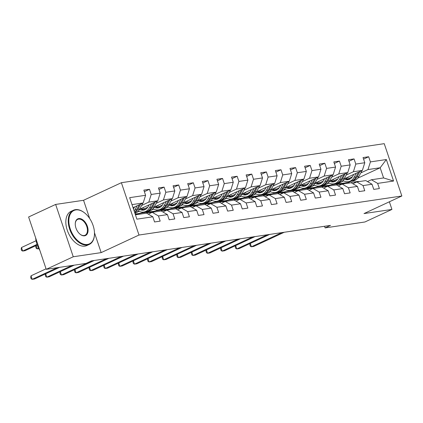 <?xml version="1.0" encoding="UTF-8"?>
<svg xmlns="http://www.w3.org/2000/svg" width="423" height="423" viewBox="0 0 423 423"><rect width="100%" height="100%" fill="white"/><g stroke="black" fill="none" stroke-linecap="round" stroke-linejoin="round"><path stroke-width="0.63" d="M89.702 218.548L83.553 200.285L55.64 204.431L28.616 216.988L46.229 269.324L86.043 263.407L91.447 260.896L330.506 225.39L325.102 227.902L364.912 221.985L391.936 209.427L389.366 201.797M83.553 200.285L121.385 182.699L384.237 143.661L401.85 195.992L138.998 235.035L121.385 182.699M135.434 214.805L146.596 213.144L152.825 216.793L154.564 221.959L160.185 221.123L158.445 215.957L167.439 214.625L169.174 219.786L174.794 218.95L173.06 213.789L182.049 212.452L183.788 217.618L189.409 216.782L187.669 211.616L196.663 210.284L198.403 215.444L204.023 214.609L202.284 209.448L211.278 208.111L213.018 213.277L218.638 212.441L216.899 207.275L225.893 205.943L227.627 211.103L233.247 210.268L231.513 205.107L240.507 203.77L242.242 208.936L247.862 208.1L246.123 202.934L255.117 201.602L256.856 206.762L262.477 205.927L260.737 200.766L269.731 199.429L271.471 204.595L277.091 203.759L275.352 198.593L284.346 197.261L286.08 202.421L291.701 201.586L289.966 196.425L298.961 195.088L300.695 200.253L306.315 199.418L304.581 194.252L313.57 192.92L315.309 198.08L320.93 197.245L319.191 192.084L328.185 190.747L329.924 195.907L335.545 195.077L333.805 189.911L342.799 188.579L344.534 193.739L350.154 192.904L348.42 187.743L357.414 186.406L359.148 191.566L364.769 190.736L363.034 185.57L372.023 184.238L373.763 189.398L379.383 188.563L377.644 183.402L393.57 181.033L386.336 159.534L380.166 167.762L367.989 169.57L360.777 172.917M152.825 216.793L136.899 219.162L129.665 197.657L145.591 195.294L143.852 190.133L149.472 189.298L144.37 191.667M386.336 159.534L370.411 161.903L368.671 156.737L363.05 157.573L364.79 162.733L355.796 164.071L354.062 158.911L348.441 159.746L350.175 164.907L341.181 166.244L339.447 161.078L333.826 161.914L335.561 167.074L326.572 168.412L324.832 163.252L319.212 164.087L320.951 169.248L311.957 170.585L310.218 165.419L304.597 166.255L306.337 171.421L297.343 172.753L295.608 167.593L289.988 168.428L291.722 173.589L282.728 174.926L280.994 169.76L275.373 170.596L277.107 175.762L268.119 177.094L266.379 171.934L260.758 172.769L262.498 177.93L253.504 179.267L251.764 174.102L246.144 174.937L247.883 180.103L238.889 181.435L237.15 176.275L231.534 177.11L233.269 182.271L224.275 183.608L222.54 178.443L216.92 179.278L218.654 184.444L209.665 185.776L207.926 180.616L202.305 181.451L204.045 186.612L195.051 187.949L193.311 182.784L187.69 183.619L189.43 188.785L180.436 190.117L178.696 184.957L173.076 185.792L174.815 190.953L165.821 192.291L164.087 187.125L158.466 187.96L160.201 193.126L151.212 194.458L149.472 189.298M167.439 214.625L161.211 210.977L152.217 212.309L148.288 214.138M141.578 205.478L148.79 202.125L157.784 200.793L139.537 209.269M152.217 212.309L158.445 215.957M151.212 194.458L148.79 202.125M160.201 193.126L157.784 200.793M182.049 212.452L175.825 208.803L166.831 210.141L162.903 211.965M136.883 212.283L139.098 211.251M144.365 208.803L147.817 207.201M156.193 203.31L163.405 199.957L172.399 198.62L154.152 207.101M143.344 212.124L141.049 213.187L135.186 214.059M166.831 210.141L173.06 213.789M165.821 192.291L163.405 199.957M174.815 190.953L172.399 198.62M196.663 210.284L190.435 206.636L181.446 207.968L177.517 209.797M157.959 209.951L155.664 211.019L146.67 212.351L149.049 211.246M151.497 210.109L153.708 209.084M158.974 206.636L162.432 205.028M170.807 201.137L178.02 197.784L187.008 196.452L168.766 204.928M181.446 207.968L187.669 211.616M180.436 190.117L178.02 197.784M189.43 188.785L187.008 196.452M211.278 208.111L205.049 204.462L196.055 205.8L192.127 207.624M172.573 207.783L170.279 208.846L161.285 210.183L163.664 209.078M166.112 207.942L168.322 206.91M173.589 204.462L177.041 202.86M185.417 198.969L192.629 195.616L201.623 194.279L183.381 202.76M196.055 205.8L202.284 209.448M195.051 187.949L192.629 195.616M204.045 186.612L201.623 194.279M225.893 205.943L219.664 202.294L210.67 203.627L206.741 205.456M187.183 205.61L184.893 206.678L175.899 208.01L178.279 206.905M180.721 205.768L182.937 204.743M188.203 202.294L191.656 200.687M200.031 196.795L207.244 193.443L216.238 192.111L197.99 200.587M210.67 203.627L216.899 207.275M209.665 185.776L207.244 193.443M218.654 184.444L216.238 192.111M240.507 203.77L234.279 200.121L225.285 201.459L221.356 203.283M201.797 203.442L199.503 204.505L190.514 205.842L192.888 204.737M195.336 203.6L197.552 202.569M202.818 200.121L206.271 198.519M214.646 194.628L221.858 191.275L230.852 189.938L212.605 198.419M225.285 201.459L231.513 205.107M224.275 183.608L221.858 191.275M233.269 182.271L230.852 189.938M255.117 201.602L248.888 197.953L239.899 199.286L235.971 201.115M216.412 201.269L214.117 202.337L205.123 203.669L207.503 202.564M209.951 201.427L212.161 200.402M217.427 197.953L220.885 196.346M229.261 192.454L236.473 189.102L245.462 187.77L227.22 196.246M239.899 199.286L246.123 202.934M238.889 181.435L236.473 189.102M247.883 180.103L245.462 187.77M269.731 199.429L263.503 195.78L254.509 197.118L250.58 198.942M231.027 199.101L228.732 200.164L219.738 201.501L222.117 200.396M224.565 199.259L226.776 198.228M232.042 195.78L235.495 194.178M243.87 190.287L251.082 186.934L260.076 185.597L241.834 194.078M254.509 197.118L260.737 200.766M253.504 179.267L251.082 186.934M262.498 177.93L260.076 185.597M284.346 197.261L278.117 193.612L269.123 194.945L265.195 196.774M245.636 196.928L243.347 197.996L234.353 199.328L236.732 198.223M239.175 197.086L241.39 196.061M246.657 193.612L250.109 192.005M258.485 188.113L265.697 184.761L274.691 183.429L256.444 191.905M269.123 194.945L275.352 198.593M268.119 177.094L265.697 184.761M277.107 175.762L274.691 183.429M298.961 195.088L292.732 191.439L283.738 192.777L279.809 194.601M260.251 194.76L257.956 195.823L248.967 197.16L251.341 196.055M253.789 194.918L256.005 193.887M261.271 191.439L264.724 189.837M273.099 185.946L280.312 182.593L289.306 181.256L271.058 189.737M283.738 192.777L289.966 196.425M282.728 174.926L280.312 182.593M291.722 173.589L289.306 181.256M313.57 192.92L307.347 189.271L298.352 190.604L294.424 192.433M274.865 192.587L272.571 193.655L263.577 194.987L265.956 193.882M268.404 192.745L270.62 191.719M275.881 189.271L279.339 187.664M287.714 183.772L294.926 180.42L303.915 179.088L285.673 187.563M298.352 190.604L304.581 194.252M297.343 172.753L294.926 180.42M306.337 171.421L303.915 179.088M328.185 190.747L321.956 187.098L312.962 188.436L309.033 190.26M289.48 190.419L287.185 191.482L278.191 192.819L280.571 191.714M283.019 190.577L285.229 189.546M290.495 187.098L293.948 185.496M302.323 181.604L309.536 178.252L318.53 176.914L300.288 185.396M312.962 188.436L319.191 192.084M311.957 170.585L309.536 178.252M320.951 169.248L318.53 176.914M342.799 188.579L336.571 184.93L327.576 186.263L323.648 188.092M304.089 188.246L301.8 189.314L292.806 190.646L295.185 189.541M297.633 188.404L299.844 187.378M305.11 184.93L308.563 183.323M316.938 179.431L324.15 176.079L333.144 174.747L314.897 183.222M327.576 186.263L333.805 189.911M326.572 168.412L324.15 176.079M335.561 167.074L333.144 174.747M357.414 186.406L351.185 182.757L342.191 184.095L338.263 185.919M318.704 186.078L316.415 187.14L307.421 188.478L309.795 187.373M312.243 186.236L314.458 185.205M319.725 182.757L323.177 181.155M331.553 177.258L338.765 173.911L347.759 172.573L329.512 181.055M342.191 184.095L348.42 187.743M341.181 166.244L338.765 173.911M350.175 164.907L347.759 172.573M372.023 184.238L365.8 180.589L356.806 181.922L352.877 183.751M333.319 183.905L331.024 184.973L322.035 186.305L324.409 185.2M326.857 184.063L329.073 183.037M334.334 180.589L337.792 178.982M346.167 175.09L353.379 171.738L362.368 170.406L344.126 178.881M356.806 181.922L363.034 185.57M355.796 164.071L353.379 171.738M364.79 162.733L362.368 170.406M393.57 181.033L383.598 177.946L371.42 179.754L367.487 181.578M349.075 183.069L348.822 182.329L336.645 184.137L339.024 183.032M341.472 181.895L343.682 180.864M348.949 178.416L352.401 176.814M348.822 182.329L351.09 181.271M357.731 178.189L380.166 167.762L383.598 177.946M371.42 179.754L377.644 183.402M370.411 161.903L367.989 169.57M55.64 204.431L73.253 256.766L46.229 269.324M73.253 256.766L101.166 252.616L138.998 235.035M401.85 195.992L364.018 213.573L391.936 209.427M324.552 226.273L325.102 227.902M133.034 207.672L143.17 202.961L132.008 204.621M338.395 183.159L336.645 184.137M336.597 183.994L331.495 184.751M323.78 185.327L322.035 186.305M321.982 186.162L316.88 186.924M309.171 187.5L307.421 188.478M307.373 188.335L302.271 189.092M294.556 189.673L292.806 190.646M292.758 190.509L287.656 191.265M279.941 191.841L278.191 192.819M278.144 192.677L273.041 193.433M265.327 194.014L263.577 194.987M263.529 194.85L258.427 195.606M250.717 196.182L248.967 197.16M248.92 197.018L243.817 197.774M236.103 198.355L234.353 199.328M234.305 199.191L229.203 199.947M221.488 200.523L219.738 201.501M219.69 201.359L214.588 202.115M206.873 202.696L205.123 203.669M205.076 203.532L199.973 204.288M192.264 204.864L190.514 205.842M190.466 205.7L185.364 206.456M177.649 207.037L175.899 208.01M175.852 207.873L170.749 208.629M163.035 209.205L161.285 210.183M161.237 210.041L156.135 210.797M148.42 211.378L146.67 212.351M146.622 212.214L141.52 212.97M145.591 195.294L143.17 202.961M368.671 156.737L363.569 159.111M343.518 180.78L342.001 181.483M328.909 182.948L327.391 183.651M354.062 158.911L348.954 161.279M314.294 185.121L312.777 185.824M339.447 161.078L334.344 163.452M299.68 187.289L298.162 187.992M324.832 163.252L319.73 165.62M285.065 189.462L283.547 190.165M310.218 165.419L305.115 167.794M270.456 191.63L268.938 192.333M295.608 167.593L290.501 169.961M255.841 193.803L254.323 194.506M280.994 169.76L275.891 172.135M241.226 195.971L239.709 196.674M266.379 171.934L261.277 174.302M226.612 198.144L225.094 198.847M251.764 174.102L246.662 176.476M212.002 200.312L210.485 201.015M237.15 176.275L232.047 178.643M197.388 202.485L195.87 203.188M222.54 178.443L217.438 180.817M182.773 204.653L181.256 205.361M207.926 180.616L202.823 182.985M168.158 206.826L166.641 207.529M193.311 182.784L188.209 185.158M153.549 208.994L152.031 209.702M178.696 184.957L173.594 187.326M138.934 211.167L137.417 211.87M164.087 187.125L158.985 189.499M101.166 252.616L94.472 232.724M359.497 181.525A11.532 8.973 -98.4 0 0 357.419 181.52L355.637 181.784A11.532 8.973 -98.4 0 0 355.082 181.89M355.743 182.419A11.532 8.973 -98.4 0 0 352.734 182.218A11.532 8.973 -98.4 0 0 350.746 182.821M357.715 181.79A11.532 8.973 -98.4 0 0 355.637 181.784M250.279 243.426L251.405 246.783L281.903 232.608M250.167 243.479L249.871 244.854L250.347 246.271L251.405 246.783L253.747 246.435L284.245 232.259M352.734 182.218L354.516 181.953A11.532 8.973 81.6 0 1 356.7 181.969M353.744 174.413L352.867 176.047A9.57 7.445 81.6 0 1 347.981 179.754A9.57 7.445 81.6 0 1 344.058 179.003M356.309 173.219L354.157 177.226A11.532 8.973 81.6 0 1 348.272 181.694A11.532 8.973 81.6 0 1 343.016 180.478M362.046 170.554A3.992 3.109 81.6 0 1 361.982 170.686L358.841 176.528A11.532 8.973 81.6 0 1 352.951 180.996L351.175 181.261A11.532 8.973 -98.4 0 0 357.06 176.793L359.867 171.564M350.249 178.913A9.57 7.445 81.6 0 1 347.383 177.369M358.493 172.209L355.933 176.962A11.532 8.973 81.6 0 1 350.048 181.43L348.272 181.694M345.226 178.369A9.57 7.445 -98.4 0 0 348.864 179.553M350.609 181.324A11.532 8.973 -98.4 0 0 351.175 181.261M349.409 179.352A9.57 7.445 81.6 0 1 346.051 177.988M87.476 244.441A18.39 11.257 65.1 0 0 94.477 234.062A18.39 11.257 65.1 0 0 84.669 212.954A18.39 11.257 65.1 0 0 75.86 209.93A18.39 11.257 65.1 0 0 70.239 228.88A18.39 11.257 65.1 0 0 87.476 244.441M94.472 234.22A18.845 11.537 -114.9 0 1 94.472 234.384A18.845 11.537 -114.9 0 1 89.285 244.42A18.845 11.537 -114.9 0 1 87.291 245.017A18.845 11.537 -114.9 0 1 70.213 230.651A18.845 11.537 -114.9 0 1 73.401 210.247A18.845 11.537 -114.9 0 1 75.394 209.655A18.845 11.537 -114.9 0 1 84.42 212.758A18.845 11.537 -114.9 0 1 84.542 212.859M84.574 235.812A9.195 5.631 -114.9 0 1 80.169 234.3A9.195 5.631 -114.9 0 1 75.262 223.746A9.195 5.631 -114.9 0 1 78.763 218.554A9.195 5.631 -114.9 0 1 87.381 226.337A9.195 5.631 -114.9 0 1 84.574 235.812M80.042 234.194A8.746 5.351 65.1 0 0 84.103 235.537A8.746 5.351 65.1 0 0 85.028 235.262A8.746 5.351 65.1 0 0 86.509 225.797A8.746 5.351 65.1 0 0 78.583 219.13A8.746 5.351 65.1 0 0 77.658 219.405A8.746 5.351 65.1 0 0 75.257 223.91M89.285 244.42L86.905 245.525A18.845 11.537 -114.9 0 1 84.917 246.123A18.845 11.537 -114.9 0 1 67.833 231.756A18.845 11.537 -114.9 0 1 71.022 211.352L73.401 210.247M39.862 250.4A18.845 11.537 -114.9 0 1 35.643 237.863M344.882 183.693A11.532 8.973 -98.4 0 0 342.804 183.693L341.028 183.957A11.532 8.973 -98.4 0 0 340.467 184.063M341.128 184.587A11.532 8.973 -98.4 0 0 338.12 184.386A11.532 8.973 -98.4 0 0 336.137 184.994M343.101 183.957A11.532 8.973 -98.4 0 0 341.028 183.957M235.664 245.599L236.795 248.951L267.294 234.781M235.553 245.647L235.257 247.027L235.733 248.438L236.795 248.951L239.132 248.608L269.636 234.432M338.12 184.386L339.902 184.121A11.532 8.973 81.6 0 1 342.085 184.142M330.268 185.866A11.532 8.973 -98.4 0 0 328.19 185.861L326.413 186.125A11.532 8.973 -98.4 0 0 325.853 186.231M326.514 186.76A11.532 8.973 -98.4 0 0 323.51 186.559A11.532 8.973 -98.4 0 0 321.522 187.162M328.491 186.131A11.532 8.973 -98.4 0 0 326.413 186.125M221.049 247.767L222.181 251.125L252.679 236.949M220.938 247.82L220.642 249.195L221.118 250.612L222.181 251.125L224.523 250.776L255.021 236.6M323.51 186.559L325.287 186.294A11.532 8.973 81.6 0 1 327.476 186.31M339.135 176.581L338.252 178.215A9.57 7.445 81.6 0 1 333.366 181.927A9.57 7.445 81.6 0 1 329.443 181.176M341.694 175.392L339.542 179.394A11.532 8.973 81.6 0 1 333.657 183.862A11.532 8.973 81.6 0 1 328.401 182.646M347.436 172.721A3.992 3.109 81.6 0 1 347.368 172.854L344.227 178.702A11.532 8.973 81.6 0 1 338.342 183.17L336.56 183.434A11.532 8.973 -98.4 0 0 342.445 178.966L345.258 173.737M335.64 181.086A9.57 7.445 81.6 0 1 332.774 179.537M343.878 174.376L341.324 179.13A11.532 8.973 81.6 0 1 335.434 183.598L333.657 183.862M330.617 180.542A9.57 7.445 -98.4 0 0 334.249 181.721M335.994 183.492A11.532 8.973 -98.4 0 0 336.56 183.434M334.794 181.525A9.57 7.445 81.6 0 1 331.436 180.156M324.52 178.755L323.643 180.388A9.57 7.445 81.6 0 1 318.757 184.095A9.57 7.445 81.6 0 1 314.828 183.344M327.079 177.56L324.927 181.567A11.532 8.973 81.6 0 1 319.042 186.035A11.532 8.973 81.6 0 1 313.787 184.819M332.822 174.895A3.992 3.109 81.6 0 1 332.753 175.027L329.612 180.87A11.532 8.973 81.6 0 1 323.727 185.337L321.945 185.602A11.532 8.973 -98.4 0 0 327.836 181.134L330.643 175.905M321.025 183.254A9.57 7.445 81.6 0 1 318.159 181.71M329.263 176.55L326.709 181.303A11.532 8.973 81.6 0 1 320.824 185.771L319.042 186.035M316.002 182.71A9.57 7.445 -98.4 0 0 319.635 183.894M321.38 185.665A11.532 8.973 -98.4 0 0 321.945 185.602M320.179 183.693A9.57 7.445 81.6 0 1 316.822 182.329M315.653 188.034A11.532 8.973 -98.4 0 0 313.58 188.034L311.799 188.298A11.532 8.973 -98.4 0 0 311.238 188.404M311.899 188.928A11.532 8.973 -98.4 0 0 308.896 188.727A11.532 8.973 -98.4 0 0 306.908 189.335M313.877 188.298A11.532 8.973 -98.4 0 0 311.799 188.298M206.435 249.94L207.566 253.292L238.064 239.122M206.329 249.988L206.033 251.368L206.509 252.78L207.566 253.292L209.908 252.949L240.407 238.773M308.896 188.727L310.678 188.462A11.532 8.973 81.6 0 1 312.861 188.484M301.044 190.207A11.532 8.973 -98.4 0 0 298.966 190.202L297.184 190.466A11.532 8.973 -98.4 0 0 296.629 190.577M297.29 191.101A11.532 8.973 -98.4 0 0 294.281 190.9A11.532 8.973 -98.4 0 0 292.293 191.503M299.262 190.472A11.532 8.973 -98.4 0 0 297.184 190.466M191.825 252.108L192.951 255.466L223.45 241.29M191.714 252.161L191.418 253.536L191.894 254.953L192.951 255.466L195.294 255.117L225.792 240.941M294.281 190.9L296.063 190.636A11.532 8.973 81.6 0 1 298.247 190.651M286.429 192.375A11.532 8.973 -98.4 0 0 284.351 192.375L282.575 192.639A11.532 8.973 -98.4 0 0 282.014 192.745M282.675 193.269A11.532 8.973 -98.4 0 0 279.666 193.068A11.532 8.973 -98.4 0 0 277.684 193.676M284.647 192.639A11.532 8.973 -98.4 0 0 282.575 192.639M177.211 254.281L178.337 257.633L208.84 243.463M177.1 254.329L176.803 255.709L177.279 257.121L178.337 257.633L180.679 257.29L211.183 243.114M279.666 193.068L281.448 192.803A11.532 8.973 81.6 0 1 283.632 192.825M309.906 180.922L309.028 182.556A9.57 7.445 81.6 0 1 304.142 186.268A9.57 7.445 81.6 0 1 300.219 185.517M312.47 179.733L310.318 183.735A11.532 8.973 81.6 0 1 304.428 188.203A11.532 8.973 81.6 0 1 299.177 186.987M318.207 177.063A3.992 3.109 81.6 0 1 318.138 177.195L314.998 183.043A11.532 8.973 81.6 0 1 309.113 187.511L307.336 187.775A11.532 8.973 -98.4 0 0 313.221 183.307L316.029 178.078M306.411 185.427A9.57 7.445 81.6 0 1 303.545 183.878M314.649 178.718L312.095 183.471A11.532 8.973 81.6 0 1 306.21 187.939L304.428 188.203M301.388 184.883A9.57 7.445 -98.4 0 0 305.02 186.062M306.77 187.833A11.532 8.973 -98.4 0 0 307.336 187.775M305.565 185.866A9.57 7.445 81.6 0 1 302.212 184.502M295.291 183.096L294.413 184.729A9.57 7.445 81.6 0 1 289.528 188.436A9.57 7.445 81.6 0 1 285.604 187.685M297.855 181.901L295.703 185.909A11.532 8.973 81.6 0 1 289.818 190.376A11.532 8.973 81.6 0 1 284.563 189.16M303.592 179.236A3.992 3.109 81.6 0 1 303.529 179.368L300.388 185.211A11.532 8.973 81.6 0 1 294.498 189.678L292.721 189.943A11.532 8.973 -98.4 0 0 298.606 185.475L301.414 180.246M291.796 187.595A9.57 7.445 81.6 0 1 288.93 186.051M300.039 180.891L297.48 185.644A11.532 8.973 81.6 0 1 291.595 190.112L289.818 190.376M286.773 187.051A9.57 7.445 -98.4 0 0 290.405 188.235M292.156 190.006A11.532 8.973 -98.4 0 0 292.721 189.943M290.955 188.034A9.57 7.445 81.6 0 1 287.598 186.67M280.682 185.263L279.799 186.897A9.57 7.445 81.6 0 1 274.913 190.609A9.57 7.445 81.6 0 1 270.99 189.858M283.241 184.074L281.089 188.076A11.532 8.973 81.6 0 1 275.204 192.544A11.532 8.973 81.6 0 1 269.948 191.333M288.983 181.404A3.992 3.109 81.6 0 1 288.914 181.536L285.774 187.384A11.532 8.973 81.6 0 1 279.889 191.852L278.107 192.116A11.532 8.973 -98.4 0 0 283.992 187.648L286.805 182.419M277.181 189.768A9.57 7.445 81.6 0 1 274.321 188.219M285.425 183.059L282.871 187.812A11.532 8.973 81.6 0 1 276.98 192.28L275.204 192.544M272.163 189.224A9.57 7.445 -98.4 0 0 275.796 190.408M277.541 192.174A11.532 8.973 -98.4 0 0 278.107 192.116M276.341 190.207A9.57 7.445 81.6 0 1 272.983 188.843M271.815 194.548A11.532 8.973 -98.4 0 0 269.737 194.543L267.96 194.807A11.532 8.973 -98.4 0 0 267.399 194.918M268.06 195.442A11.532 8.973 -98.4 0 0 265.057 195.241A11.532 8.973 -98.4 0 0 263.069 195.844M270.038 194.813A11.532 8.973 -98.4 0 0 267.96 194.807M162.596 256.449L163.727 259.807L194.226 245.631M162.485 256.502L162.189 257.877L162.665 259.294L163.727 259.807L166.07 259.458L196.568 245.282M265.057 195.241L266.834 194.977A11.532 8.973 81.6 0 1 269.023 194.992M266.067 187.437L265.189 189.07A9.57 7.445 81.6 0 1 260.304 192.777A9.57 7.445 81.6 0 1 256.375 192.026M268.626 186.242L266.474 190.25A11.532 8.973 81.6 0 1 260.589 194.717A11.532 8.973 81.6 0 1 255.333 193.501M274.368 183.577A3.992 3.109 81.6 0 1 274.3 183.709L271.159 189.552A11.532 8.973 81.6 0 1 265.274 194.02L263.492 194.284A11.532 8.973 -98.4 0 0 269.377 189.816L272.19 184.587M262.572 191.936A9.57 7.445 81.6 0 1 259.706 190.392M270.81 185.232L268.256 189.985A11.532 8.973 81.6 0 1 262.371 194.453L260.589 194.717M257.549 191.392A9.57 7.445 -98.4 0 0 261.181 192.576M262.926 194.347A11.532 8.973 -98.4 0 0 263.492 194.284M261.726 192.375A9.57 7.445 81.6 0 1 258.368 191.011M257.2 196.716A11.532 8.973 -98.4 0 0 255.127 196.716L253.345 196.981A11.532 8.973 -98.4 0 0 252.785 197.086M253.446 197.61A11.532 8.973 -98.4 0 0 250.442 197.414A11.532 8.973 -98.4 0 0 248.454 198.017M255.423 196.981A11.532 8.973 -98.4 0 0 253.345 196.981M147.981 258.622L149.113 261.974L179.611 247.804M147.876 258.67L147.579 260.05L148.055 261.462L149.113 261.974L151.455 261.631L181.953 247.455M250.442 197.414L252.219 197.15A11.532 8.973 81.6 0 1 254.408 197.166M251.452 189.604L250.575 191.238A9.57 7.445 81.6 0 1 245.689 194.95A9.57 7.445 81.6 0 1 241.76 194.199M254.012 188.415L251.865 192.417A11.532 8.973 81.6 0 1 245.975 196.885A11.532 8.973 81.6 0 1 240.724 195.675M259.754 185.745A3.992 3.109 81.6 0 1 259.685 185.877L256.544 191.725A11.532 8.973 81.6 0 1 250.659 196.193L248.883 196.457A11.532 8.973 -98.4 0 0 254.768 191.989L257.575 186.76M247.957 194.109A9.57 7.445 81.6 0 1 245.091 192.56M256.195 187.4L253.641 192.153A11.532 8.973 81.6 0 1 247.756 196.621L245.975 196.885M242.934 193.565A9.57 7.445 -98.4 0 0 246.567 194.749M248.317 196.515A11.532 8.973 -98.4 0 0 248.883 196.457M247.111 194.548A9.57 7.445 81.6 0 1 243.759 193.184M242.591 198.889A11.532 8.973 -98.4 0 0 240.513 198.884L238.731 199.148A11.532 8.973 -98.4 0 0 238.175 199.259M238.836 199.783A11.532 8.973 -98.4 0 0 235.828 199.582A11.532 8.973 -98.4 0 0 233.84 200.185M240.809 199.154A11.532 8.973 -98.4 0 0 238.731 199.148M133.372 260.79L134.498 264.148L164.996 249.972M133.261 260.843L132.965 262.218L133.441 263.635L134.498 264.148L136.841 263.799L167.339 249.623M235.828 199.582L237.61 199.318A11.532 8.973 81.6 0 1 239.793 199.333M236.838 191.778L235.96 193.411A9.57 7.445 81.6 0 1 231.074 197.118A9.57 7.445 81.6 0 1 227.151 196.367M239.402 190.583L237.25 194.591A11.532 8.973 81.6 0 1 231.365 199.059A11.532 8.973 81.6 0 1 226.109 197.842M245.139 187.918A3.992 3.109 81.6 0 1 245.07 188.05L241.935 193.893A11.532 8.973 81.6 0 1 236.045 198.361L234.268 198.625A11.532 8.973 -98.4 0 0 240.153 194.157L242.961 188.928M233.343 196.277A9.57 7.445 81.6 0 1 230.477 194.733M241.586 189.573L239.027 194.326A11.532 8.973 81.6 0 1 233.142 198.794L231.365 199.059M228.32 195.733A9.57 7.445 -98.4 0 0 231.952 196.917M233.702 198.688A11.532 8.973 -98.4 0 0 234.268 198.625M232.497 196.716A9.57 7.445 81.6 0 1 229.144 195.352M227.976 201.057A11.532 8.973 -98.4 0 0 225.898 201.057L224.121 201.322A11.532 8.973 -98.4 0 0 223.561 201.427M224.222 201.951A11.532 8.973 -98.4 0 0 221.213 201.755A11.532 8.973 -98.4 0 0 219.23 202.358M226.194 201.322A11.532 8.973 -98.4 0 0 224.121 201.322M118.757 262.963L119.883 266.316L150.387 252.145M118.646 263.011L118.35 264.391L118.826 265.808L119.883 266.316L122.226 265.972L152.729 251.796M221.213 201.755L222.995 201.491A11.532 8.973 81.6 0 1 225.179 201.507M222.228 193.946L221.345 195.579A9.57 7.445 81.6 0 1 216.46 199.291A9.57 7.445 81.6 0 1 212.536 198.54M224.787 192.756L222.635 196.758A11.532 8.973 81.6 0 1 216.75 201.226A11.532 8.973 81.6 0 1 211.495 200.016M230.53 190.086A3.992 3.109 81.6 0 1 230.461 190.223L227.32 196.066A11.532 8.973 81.6 0 1 221.435 200.534L219.653 200.798A11.532 8.973 -98.4 0 0 225.538 196.33L228.351 191.101M218.728 198.45A9.57 7.445 81.6 0 1 215.867 196.901M226.971 191.741L224.417 196.494A11.532 8.973 81.6 0 1 218.527 200.962L216.75 201.226M213.71 197.906A9.57 7.445 -98.4 0 0 217.343 199.09M219.088 200.856A11.532 8.973 -98.4 0 0 219.653 200.798M217.887 198.889A9.57 7.445 81.6 0 1 214.53 197.525M213.361 203.23A11.532 8.973 -98.4 0 0 211.283 203.225L209.507 203.489A11.532 8.973 -98.4 0 0 208.946 203.6M209.607 204.124A11.532 8.973 -98.4 0 0 206.604 203.923A11.532 8.973 -98.4 0 0 204.616 204.526M211.585 203.495A11.532 8.973 -98.4 0 0 209.507 203.489M104.143 265.131L105.274 268.489L135.772 254.313M104.032 265.184L103.735 266.564L104.211 267.976L105.274 268.489L107.616 268.14L138.115 253.964M206.604 203.923L208.38 203.659A11.532 8.973 81.6 0 1 210.564 203.675M207.614 196.119L206.736 197.753A9.57 7.445 81.6 0 1 201.85 201.459A9.57 7.445 81.6 0 1 197.922 200.708M210.173 194.924L208.021 198.932A11.532 8.973 81.6 0 1 202.136 203.4A11.532 8.973 81.6 0 1 196.88 202.183M215.915 192.259A3.992 3.109 81.6 0 1 215.846 192.391L212.706 198.234A11.532 8.973 81.6 0 1 206.821 202.702L205.039 202.966A11.532 8.973 -98.4 0 0 210.924 198.498L213.737 193.269M204.119 200.618A9.57 7.445 81.6 0 1 201.253 199.074M212.357 193.914L209.803 198.667A11.532 8.973 81.6 0 1 203.918 203.135L202.136 203.4M199.096 200.074A9.57 7.445 -98.4 0 0 202.728 201.258M204.473 203.029A11.532 8.973 -98.4 0 0 205.039 202.966M203.273 201.057A9.57 7.445 81.6 0 1 199.915 199.693M198.747 205.398A11.532 8.973 -98.4 0 0 196.674 205.398L194.892 205.663A11.532 8.973 -98.4 0 0 194.331 205.768M194.992 206.292A11.532 8.973 -98.4 0 0 191.989 206.096A11.532 8.973 -98.4 0 0 190.001 206.699M196.97 205.663A11.532 8.973 -98.4 0 0 194.892 205.663M89.528 267.304L90.659 270.657L121.158 256.486M89.417 267.352L89.126 268.732L89.602 270.149L90.659 270.657L93.002 270.313L123.5 256.137M191.989 206.096L193.766 205.832A11.532 8.973 81.6 0 1 195.955 205.848M192.999 198.287L192.121 199.92A9.57 7.445 81.6 0 1 187.236 203.632A9.57 7.445 81.6 0 1 183.307 202.881M195.558 197.097L193.406 201.099A11.532 8.973 81.6 0 1 187.521 205.567A11.532 8.973 81.6 0 1 182.265 204.357M201.3 194.427A3.992 3.109 81.6 0 1 201.232 194.564L198.091 200.407A11.532 8.973 81.6 0 1 192.206 204.875L190.424 205.139A11.532 8.973 -98.4 0 0 196.314 200.671L199.122 195.442M189.504 202.791A9.57 7.445 81.6 0 1 186.638 201.242M197.742 196.082L195.188 200.835A11.532 8.973 81.6 0 1 189.303 205.303L187.521 205.567M184.481 202.247A9.57 7.445 -98.4 0 0 188.113 203.431M189.864 205.197A11.532 8.973 -98.4 0 0 190.424 205.139M188.658 203.23A9.57 7.445 81.6 0 1 185.306 201.866M184.137 207.571A11.532 8.973 -98.4 0 0 182.059 207.566L180.277 207.83A11.532 8.973 -98.4 0 0 179.722 207.942M180.383 208.465A11.532 8.973 -98.4 0 0 177.374 208.264A11.532 8.973 -98.4 0 0 175.386 208.867M182.355 207.836A11.532 8.973 -98.4 0 0 180.277 207.83M74.919 269.472L76.045 272.83L106.543 258.654M74.808 269.525L74.511 270.905L74.987 272.317L76.045 272.83L78.387 272.481L108.885 258.305M177.374 208.264L179.156 208A11.532 8.973 81.6 0 1 181.34 208.016M178.384 200.46L177.507 202.094A9.57 7.445 81.6 0 1 172.621 205.8A9.57 7.445 81.6 0 1 168.698 205.049M180.949 199.265L178.797 203.273A11.532 8.973 81.6 0 1 172.912 207.741A11.532 8.973 81.6 0 1 167.656 206.524M186.686 196.6A3.992 3.109 81.6 0 1 186.617 196.732L183.482 202.575A11.532 8.973 81.6 0 1 177.591 207.043L175.815 207.307A11.532 8.973 -98.4 0 0 181.7 202.839L184.507 197.61M174.889 204.959A9.57 7.445 81.6 0 1 172.024 203.415M183.133 198.255L180.573 203.008A11.532 8.973 81.6 0 1 174.688 207.476L172.912 207.741M169.866 204.415A9.57 7.445 -98.4 0 0 173.499 205.599M175.249 207.37A11.532 8.973 -98.4 0 0 175.815 207.307M174.043 205.398A9.57 7.445 81.6 0 1 170.691 204.034M169.523 209.739A11.532 8.973 -98.4 0 0 167.445 209.739L165.668 210.004A11.532 8.973 -98.4 0 0 165.107 210.109M165.768 210.633A11.532 8.973 -98.4 0 0 162.76 210.437A11.532 8.973 -98.4 0 0 160.777 211.04M167.741 210.004A11.532 8.973 -98.4 0 0 165.668 210.004M60.304 271.645L61.43 274.998L91.934 260.827M60.193 271.693L59.897 273.073L60.373 274.49L61.43 274.998L63.773 274.654L94.271 260.478M162.76 210.437L164.542 210.173A11.532 8.973 81.6 0 1 166.725 210.189M163.775 202.628L162.892 204.261A9.57 7.445 81.6 0 1 158.006 207.973A9.57 7.445 81.6 0 1 154.083 207.222M166.334 201.438L164.182 205.441A11.532 8.973 81.6 0 1 158.297 209.908A11.532 8.973 81.6 0 1 153.041 208.698M172.076 198.768A3.992 3.109 81.6 0 1 172.008 198.905L168.867 204.748A11.532 8.973 81.6 0 1 162.982 209.216L161.2 209.48A11.532 8.973 -98.4 0 0 167.085 205.012L169.898 199.783M160.275 207.133A9.57 7.445 81.6 0 1 157.409 205.583M168.518 200.423L165.964 205.176A11.532 8.973 81.6 0 1 160.074 209.644L158.297 209.908M155.257 206.588A9.57 7.445 -98.4 0 0 158.889 207.772M160.634 209.538A11.532 8.973 -98.4 0 0 161.2 209.48M159.434 207.571A9.57 7.445 81.6 0 1 156.076 206.207M154.908 211.912A11.532 8.973 -98.4 0 0 152.83 211.907L151.053 212.172A11.532 8.973 -98.4 0 0 150.493 212.283M151.154 212.806A11.532 8.973 -98.4 0 0 148.15 212.605A11.532 8.973 -98.4 0 0 146.162 213.208M153.131 212.177A11.532 8.973 -98.4 0 0 151.053 212.172M45.689 273.813L46.821 277.171L71.915 265.507M45.578 273.866L45.282 275.246L45.758 276.658L46.821 277.171L49.163 276.822L74.258 265.158M148.15 212.605L149.927 212.341A11.532 8.973 81.6 0 1 152.111 212.357M149.16 204.801L148.283 206.435A9.57 7.445 81.6 0 1 143.397 210.141A9.57 7.445 81.6 0 1 139.468 209.39M151.72 203.611L149.568 207.614A11.532 8.973 81.6 0 1 143.683 212.082A11.532 8.973 81.6 0 1 138.427 210.866M157.462 200.941A3.992 3.109 81.6 0 1 157.393 201.073L154.252 206.916A11.532 8.973 81.6 0 1 148.367 211.384L146.585 211.648A11.532 8.973 -98.4 0 0 152.47 207.18L155.283 201.951M145.665 209.306A9.57 7.445 81.6 0 1 142.8 207.756M153.903 202.596L151.349 207.349A11.532 8.973 81.6 0 1 145.464 211.817L143.683 212.082M140.642 208.756A9.57 7.445 -98.4 0 0 144.275 209.94M146.02 211.712A11.532 8.973 -98.4 0 0 146.585 211.648M144.819 209.739A9.57 7.445 81.6 0 1 141.462 208.375M38.667 248.248L37.298 248.883L38.874 248.65M36.172 245.525L37.298 248.883L36.241 248.37L35.765 246.953L36.061 245.578M140.293 214.08A11.532 8.973 -98.4 0 0 138.221 214.08L136.439 214.345A11.532 8.973 -98.4 0 0 135.878 214.45M138.517 214.345A11.532 8.973 -98.4 0 0 136.439 214.345M46.059 268.811L31.016 275.807L32.206 279.339L57.301 267.68M31.016 275.807L30.673 277.414L31.149 278.831L32.206 279.339L34.549 278.995L59.643 267.331M135.334 214.509A11.532 8.973 81.6 0 1 137.39 214.514M134.546 206.969L133.668 208.602A9.57 7.445 81.6 0 1 133.467 208.957M137.105 205.779L134.953 209.782A11.532 8.973 81.6 0 1 134.165 211.035M142.847 203.109A3.992 3.109 81.6 0 1 142.778 203.246L139.638 209.089A11.532 8.973 81.6 0 1 134.921 213.277M139.289 204.764L136.735 209.517A11.532 8.973 81.6 0 1 134.572 212.251M36.055 240.75L21.494 247.518L22.683 251.051L25.026 250.707L37.266 245.017M134.752 212.78A11.532 8.973 -98.4 0 0 137.861 209.353L140.669 204.124M37.039 244.383L22.683 251.051L21.626 250.538L21.15 249.126L21.494 247.518M355.933 176.962L354.157 177.226M358.841 176.528L357.06 176.793M361.982 170.686L361.66 170.733M341.324 179.13L339.542 179.394M344.227 178.702L342.445 178.966M347.368 172.854L347.045 172.901M326.709 181.303L324.927 181.567M329.612 180.87L327.836 181.134M332.753 175.027L332.436 175.074M312.095 183.471L310.318 183.735M314.998 183.043L313.221 183.307M318.138 177.195L317.821 177.242M297.48 185.644L295.703 185.909M300.388 185.211L298.606 185.475M303.529 179.368L303.206 179.415M282.871 187.812L281.089 188.076M285.774 187.384L283.992 187.648M288.914 181.536L288.592 181.583M268.256 189.985L266.474 190.25M271.159 189.552L269.377 189.816M274.3 183.709L273.982 183.756M253.641 192.153L251.865 192.417M256.544 191.725L254.768 191.989M259.685 185.877L259.368 185.924M239.027 194.326L237.25 194.591M241.935 193.893L240.153 194.157M245.07 188.05L244.753 188.098M224.417 196.494L222.635 196.758M227.32 196.066L225.538 196.33M230.461 190.223L230.138 190.265M209.803 198.667L208.021 198.932M212.706 198.234L210.924 198.498M215.846 192.391L215.529 192.439M195.188 200.835L193.406 201.099M198.091 200.407L196.314 200.671M201.232 194.564L200.914 194.612M180.573 203.008L178.797 203.273M183.482 202.575L181.7 202.839M186.617 196.732L186.3 196.78M165.964 205.176L164.182 205.441M168.867 204.748L167.085 205.012M172.008 198.905L171.685 198.953M151.349 207.349L149.568 207.614M154.252 206.916L152.47 207.18M157.393 201.073L157.076 201.121M136.735 209.517L134.953 209.782M139.638 209.089L137.861 209.353M142.778 203.246L142.461 203.294M94.477 234.062L94.472 234.384"/></g></svg>
